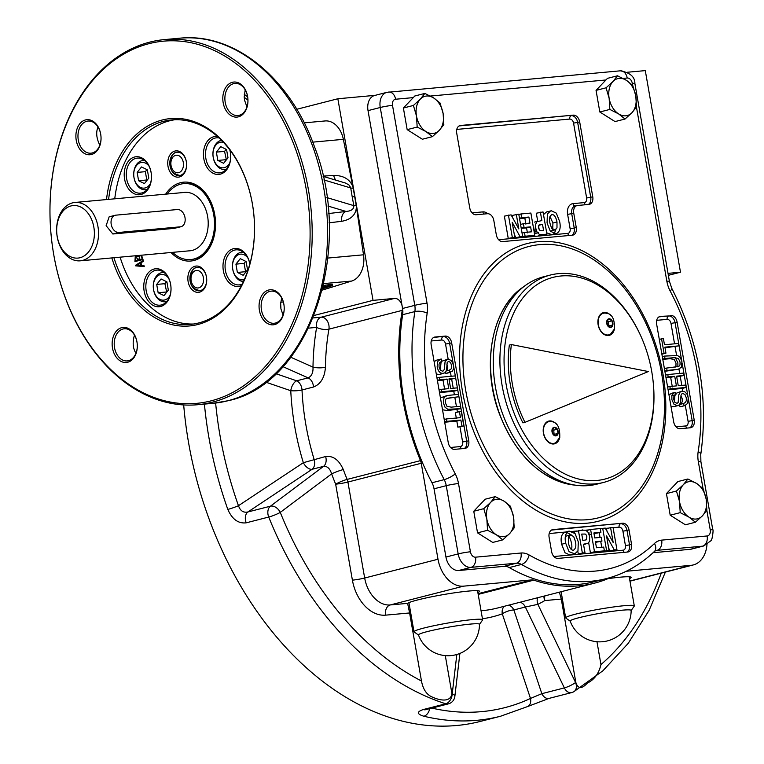<?xml version="1.0" encoding="UTF-8"?>
<svg xmlns="http://www.w3.org/2000/svg" width="764" height="764" viewBox="0 0 764 764"><rect width="100%" height="100%" fill="white"/><g stroke="black" fill="none" stroke-linecap="round" stroke-linejoin="round"><path stroke-width="1.15" d="M115.183 215.286L109.156 216.823L106.12 225.676L112.843 233.994L174.326 228.36L181.039 226.698A8.796 6.131 -104.4 0 1 180.361 226.812L118.869 232.447A8.796 6.131 -104.4 0 1 111.305 224.845A8.796 6.131 -104.4 0 1 115.183 215.286A8.796 6.131 -104.4 0 1 115.851 215.161L177.343 209.537A8.796 6.131 -104.4 0 1 184.907 217.129A8.796 6.131 -104.4 0 1 181.039 226.698M97.926 226.421A29.299 20.876 84.8 0 1 80.249 260.82A29.299 20.876 84.8 0 1 56.784 233.545A29.299 20.876 84.8 0 1 74.901 202.46A29.299 20.876 84.8 0 1 97.926 226.421M71.004 205.936A26.368 18.785 84.8 0 1 93.838 227.137A26.368 18.785 84.8 0 1 80.048 257.716A26.368 18.785 84.8 0 1 57.214 236.515A26.368 18.785 84.8 0 1 71.004 205.936M148.913 165.95A12.902 9.197 -95.2 0 0 140.757 162.598A12.902 9.197 -95.2 0 0 135.343 181.851A12.902 9.197 -95.2 0 0 150.508 183.35M138.599 180.734L137.157 172.416L141.521 166.953L147.337 169.809L148.789 178.127L144.425 183.589L138.599 180.734L146.803 179.979L145.351 171.671L137.157 172.416M144.692 160.612A14.669 10.448 -95.2 0 0 142.858 160.555A14.669 10.448 -95.2 0 0 141.684 160.755A14.669 10.448 -95.2 0 0 133.891 176.942A14.669 10.448 -95.2 0 0 145.542 189.758A14.669 10.448 -95.2 0 0 147.318 189.376M145.351 171.671L146.975 169.637M247.679 257.669A12.902 9.197 -95.2 0 0 239.524 254.316A12.902 9.197 -95.2 0 0 232.829 269.577A12.902 9.197 -95.2 0 0 244.375 279.538M237.375 272.442L235.923 264.134L240.288 258.671L246.103 261.527L247.555 269.835L243.191 275.298L237.375 272.442L245.569 271.697L244.117 263.379L235.923 264.134M243.458 252.321A14.669 10.448 -95.2 0 0 241.634 252.273A14.669 10.448 -95.2 0 0 240.45 252.473A14.669 10.448 -95.2 0 0 232.59 268.088A14.669 10.448 -95.2 0 0 243.487 281.505M244.117 263.379L245.75 261.345M200.321 290.626A11.737 8.356 84.8 0 1 199.375 290.788A11.737 8.356 84.8 0 1 190.055 280.531A11.737 8.356 84.8 0 1 196.3 267.581A11.737 8.356 84.8 0 1 197.236 267.419A11.737 8.356 84.8 0 1 206.557 277.676A11.737 8.356 84.8 0 1 200.321 290.626M183.627 192.499A29.328 20.895 84.8 0 1 184.554 192.385A29.328 20.895 84.8 0 1 207.856 218.026A29.328 20.895 84.8 0 1 192.261 250.401A29.328 20.895 84.8 0 1 189.902 250.802A29.328 20.895 84.8 0 1 188.975 250.859M190.704 259.569L191.735 259.474A38.133 27.17 -95.2 0 0 194.791 258.948A38.133 27.17 -95.2 0 0 215.066 216.861A38.133 27.17 -95.2 0 0 184.783 183.532L183.752 183.627A38.133 27.17 84.8 0 1 214.044 216.957A38.133 27.17 84.8 0 1 193.76 259.044A38.133 27.17 84.8 0 1 190.704 259.569A38.133 27.17 84.8 0 1 172.588 252.359M167.249 193.999A38.133 27.17 84.8 0 1 183.752 183.627M138.007 256.895L138.819 255.453L138.007 256.895L136.288 256.093L138.007 256.895M143.021 259.521L141.521 255.205L143.011 259.521L134.942 261.584L135.247 256.561L136.011 256.141L135.257 256.561L134.942 261.584M174.803 119.738A102.653 73.134 -95.2 0 0 169.637 120.788A102.653 73.134 -95.2 0 0 114.753 198.812M120.101 257.172A102.653 73.134 -95.2 0 0 193.512 324.012M241.462 285.631A19.062 13.58 84.8 0 1 239.877 286.175A19.062 13.58 84.8 0 1 223.374 270.857A19.062 13.58 84.8 0 1 233.335 248.739A19.062 13.58 84.8 0 1 249.847 264.029M199.547 292.163A13.198 9.407 84.8 0 1 188.211 274.753A13.198 9.407 84.8 0 1 204.093 270.685A13.198 9.407 84.8 0 1 199.547 292.163M160.66 306.469A19.062 13.58 84.8 0 1 144.291 281.333A19.062 13.58 84.8 0 1 167.23 275.451A19.062 13.58 84.8 0 1 160.66 306.469M165.664 194.151A39.594 28.211 84.8 0 1 211.322 202.966A39.594 28.211 84.8 0 1 194.018 260.476A39.594 28.211 84.8 0 1 171.002 252.502M229.859 150.002A19.062 13.58 84.8 0 1 220.328 174.163A19.062 13.58 84.8 0 1 203.51 156.295A19.062 13.58 84.8 0 1 217.425 136.489M179.435 176.952A13.198 9.407 84.8 0 1 168.109 159.552A13.198 9.407 84.8 0 1 183.981 155.484A13.198 9.407 84.8 0 1 179.435 176.952M141.111 194.457A19.062 13.58 84.8 0 1 124.742 169.322A19.062 13.58 84.8 0 1 147.681 163.439A19.062 13.58 84.8 0 1 141.111 194.457M144.234 266.588L135.696 265.872L135.581 265.251L143.174 260.553L143.317 261.355L141.034 262.797L141.521 265.576L144.09 265.786L144.234 266.588L135.686 265.872L135.581 265.251L143.174 260.553M323.726 283.606L351.669 281.047L322.179 290.139M323.42 285.507L332.311 284.151L332.598 285.583L322.523 288.754M312.743 142.142L343.361 139.334L352.806 186.464C349.683 179.101 343.332 175.424 333.744 175.433L323.057 176.112M323.115 176.36L345.634 183.093L348.947 184.974L350.647 187.505L352.194 196.759L354.859 196.701L356.139 205.296L353.827 205.631C353.999 209.049 351.421 210.998 346.102 211.447A8.796 6.274 -96.9 0 0 341.747 221.293C351.029 219.574 355.919 214.827 356.406 207.073L363.511 254.804A23.464 16.712 -95.2 0 1 351.669 281.047M280.655 302.936L280.923 308.78L280.589 304.062L281.658 297.922M244.203 95.987L244.595 100.361L244.222 97.209L245.177 89.799M323.888 179.941L350.743 187.954A8.796 1.222 170.7 0 0 353.159 188.211L354.859 196.701M343.361 139.334A23.464 16.712 -95.2 0 0 325.072 120.951L304.215 122.861M212.497 402.17A183.312 130.606 84.8 0 1 197.8 404.71A183.312 130.606 84.8 0 1 51.026 234.07A183.312 130.606 84.8 0 1 164.365 39.604A183.312 130.606 84.8 0 1 309.974 199.862A183.312 130.606 84.8 0 1 212.497 402.17M356.406 207.073L356.139 205.296M335.864 180.161A8.796 6.246 86.4 0 1 333.744 175.433M353.159 188.211L352.806 186.464M322.312 286.328L323.564 286.213L323.363 285.22M322.58 288.515L330.583 285.956L322.828 287.503M322.914 287.159C327.469 285.917 330.697 285.392 332.598 285.583M238.406 116.844A17.601 12.539 84.8 0 1 223.298 93.638A17.601 12.539 84.8 0 1 244.461 88.213A17.601 12.539 84.8 0 1 238.406 116.844M91.489 154.49A17.601 12.539 84.8 0 1 76.381 131.284A17.601 12.539 84.8 0 1 97.544 125.859A17.601 12.539 84.8 0 1 91.489 154.49M127.741 362.222A17.601 12.539 84.8 0 1 112.633 339.015A17.601 12.539 84.8 0 1 133.805 333.591A17.601 12.539 84.8 0 1 127.741 362.222M106.502 199.566A104.124 74.184 84.8 0 1 181.87 118.735A104.124 74.184 84.8 0 1 254.097 217.463A104.124 74.184 84.8 0 1 197.905 324.499A104.124 74.184 84.8 0 1 111.84 257.926M211.217 400.823A181.851 129.555 84.8 0 1 55.104 160.994A181.851 129.555 84.8 0 1 273.846 104.945A181.851 129.555 84.8 0 1 211.217 400.823M274.658 324.576A17.601 12.539 84.8 0 1 259.55 301.369A17.601 12.539 84.8 0 1 280.713 295.945A17.601 12.539 84.8 0 1 274.658 324.576M108.603 199.375A102.653 73.134 84.8 0 1 163.486 121.352A102.653 73.134 84.8 0 1 171.719 119.929A102.653 73.134 84.8 0 1 253.266 209.67A102.653 73.134 84.8 0 1 198.678 322.962A102.653 73.134 84.8 0 1 190.437 324.394A102.653 73.134 84.8 0 1 113.951 257.726M283.072 315.064L280.971 309M282.546 316.372A16.13 11.489 84.8 0 1 275.432 323.048A16.13 11.489 84.8 0 1 274.133 323.267A16.13 11.489 84.8 0 1 261.221 308.255A16.13 11.489 84.8 0 1 271.191 291.141A16.13 11.489 84.8 0 1 282.336 299.278A16.13 11.489 84.8 0 1 282.546 316.372M135.963 353.226C132.85 348.394 132.363 342.348 134.474 335.09M135.648 353.961A16.13 11.489 84.8 0 1 128.514 360.684A16.13 11.489 84.8 0 1 127.225 360.914A16.13 11.489 84.8 0 1 114.304 345.891A16.13 11.489 84.8 0 1 124.284 328.778A16.13 11.489 84.8 0 1 135.409 336.886A16.13 11.489 84.8 0 1 135.648 353.961M99.826 145.189C96.407 138.303 95.806 132.248 98.021 127.034M99.377 146.287A16.13 11.489 84.8 0 1 92.263 152.953A16.13 11.489 84.8 0 1 90.964 153.182A16.13 11.489 84.8 0 1 78.052 138.169A16.13 11.489 84.8 0 1 88.022 121.056A16.13 11.489 84.8 0 1 99.167 129.192A16.13 11.489 84.8 0 1 99.377 146.287M246.944 106.95L244.576 100.246M246.266 108.698A16.13 11.489 84.8 0 1 239.18 115.316A16.13 11.489 84.8 0 1 237.881 115.536A16.13 11.489 84.8 0 1 224.969 100.523A16.13 11.489 84.8 0 1 234.94 83.41A16.13 11.489 84.8 0 1 246.094 91.575A16.13 11.489 84.8 0 1 246.266 108.698M242.255 284.074A17.601 12.539 84.8 0 1 240.65 284.638A17.601 12.539 84.8 0 1 239.247 284.886A17.601 12.539 84.8 0 1 225.151 268.508A17.601 12.539 84.8 0 1 236.038 249.838A17.601 12.539 84.8 0 1 249.838 264.077M161.433 304.941A17.601 12.539 84.8 0 1 160.029 305.18A17.601 12.539 84.8 0 1 145.934 288.802A17.601 12.539 84.8 0 1 156.811 270.131A17.601 12.539 84.8 0 1 170.639 284.523A17.601 12.539 84.8 0 1 161.433 304.941M141.884 192.929A17.601 12.539 84.8 0 1 140.471 193.168A17.601 12.539 84.8 0 1 126.385 176.79A17.601 12.539 84.8 0 1 137.262 158.119A17.601 12.539 84.8 0 1 151.091 172.511A17.601 12.539 84.8 0 1 141.884 192.929M229.792 149.897A17.601 12.539 84.8 0 1 230.308 152.217A17.601 12.539 84.8 0 1 221.102 172.626A17.601 12.539 84.8 0 1 219.698 172.874A17.601 12.539 84.8 0 1 205.602 156.496A17.601 12.539 84.8 0 1 216.489 137.826A17.601 12.539 84.8 0 1 219.039 137.959M180.208 175.424A11.737 8.356 84.8 0 1 179.273 175.586A11.737 8.356 84.8 0 1 169.952 165.33A11.737 8.356 84.8 0 1 176.188 152.38A11.737 8.356 84.8 0 1 177.133 152.217A11.737 8.356 84.8 0 1 186.454 162.474A11.737 8.356 84.8 0 1 180.208 175.424M137.148 265.203L140.901 265.423L140.5 263.131L137.148 265.203L140.901 265.423L140.5 263.131L137.148 265.203M135.362 260.6L138.179 259.884L136.173 256.952L135.362 260.6L138.188 259.884L136.173 256.952L135.362 260.6M138.762 259.731L142.305 258.824L141.178 255.825L139.965 255.653L138.762 259.731L142.305 258.824L141.178 255.825L139.974 255.653L138.762 259.731M215.629 403.048A300.701 209.642 -104.4 0 0 238.463 505.711A8.796 0.821 160.4 0 1 227.815 509.416C232.18 519.3 238.32 523.77 246.218 522.824A8.796 6.131 -104.4 0 1 247.899 511.966C243.42 512.931 240.278 510.849 238.463 505.711L303.337 462.697A8.796 4.928 -123.6 0 0 312.094 469.287L247.899 511.966L270.418 506.198L323.573 466.346C327.345 466.088 330.029 468.599 331.624 473.89A8.796 0.936 159.7 0 1 343.294 469.564C339.006 459.909 333.114 455.554 325.617 456.509L303.337 462.697A209.651 146.163 75.6 0 1 290.769 390.719L265.929 382.21M508.518 605.203A8.796 6.131 75.6 0 1 513.857 609.949L525.336 607.008L564.357 687.906L541.838 693.674L530.483 698.449L502.292 613.855A8.796 2.769 161.5 0 1 513.857 609.949L541.838 693.674A8.796 6.131 -104.4 0 0 549.115 698.372A8.796 6.131 -104.4 0 1 549.115 698.372L527.676 706.528A8.796 6.255 65 0 1 527.666 706.528A8.796 6.255 65 0 0 530.483 698.449A300.701 209.642 -104.4 0 1 431.841 708.113M275.976 373.701L296.652 380.816A8.796 4.403 -71 0 0 290.769 390.719A8.796 1.786 177.3 0 0 302.009 389.965A8.796 6.131 75.6 0 0 296.652 380.816L308.131 377.874A8.796 6.131 -104.4 0 1 313.488 387.023C320.679 384.197 324.662 377.607 325.435 367.236A8.796 2.292 0.8 0 1 312.992 367.121C313.288 372.631 311.664 376.213 308.131 377.874L282.919 366.644M519.997 602.261A8.796 6.131 -104.4 0 1 525.336 607.008L537.875 604.353A8.796 6.236 63.5 0 1 537.636 597.734M456.834 654.471L452.231 693.798A8.796 5.787 107.6 0 1 445.746 703.787A8.796 6.131 75.6 0 0 448.306 703.892L425.787 709.66A8.796 6.131 -104.4 0 1 425.777 709.66A8.796 6.131 -104.4 0 1 423.237 709.555C416.581 711.828 416.791 714.053 423.867 716.24A8.796 5.921 -76.5 0 0 429.731 708.648M448.306 703.892A8.796 8.796 0 0 0 454.857 696.396A8.796 3.046 -173.3 0 0 452.231 693.798A299.173 208.572 -104.4 0 1 451.944 693.712L445.297 655.607M451.944 693.712C450.34 703.806 437.075 699.27 432.739 697.245C426.856 695.011 423.103 689.596 421.48 681.001L409.609 612.957L385.591 615.154A38.133 26.587 -104.4 0 1 352.405 580.153L335.654 484.175A8.796 0.707 170.1 0 0 347.916 482.046A8.796 6.131 75.6 0 0 347.152 479.41A8.796 1.261 -22.5 0 0 335.654 484.175A211.179 147.223 -104.4 0 1 331.624 473.89L280.273 512.396A8.796 6.064 -126.9 0 0 270.418 506.198A8.796 6.131 75.6 0 0 268.727 517.047A8.796 1.175 -21.9 0 0 280.273 512.396A299.173 208.572 -104.4 0 0 421.48 681.001M477.853 592.482A36.662 2.932 -9.9 0 0 479.505 591.26A36.662 2.932 -9.9 0 0 456.92 592.463A36.662 2.932 -9.9 0 0 417.765 599.912A36.662 2.932 -9.9 0 0 407.613 603.359L409.609 612.957M543.958 596.121A8.796 6.179 -120.7 0 0 544.799 600.58A211.179 147.223 75.6 0 1 537.875 604.353L575.569 682.51A8.796 1.748 154.3 0 1 564.357 687.906A8.796 6.131 75.6 0 0 571.644 692.595A8.796 8.796 0 0 0 573.802 691.726A8.796 6.198 -119.6 0 0 575.569 682.51A299.173 208.572 75.6 0 0 575.817 682.367C577.928 688.956 581.776 689.195 587.344 683.092C594.354 679.683 598.89 673.514 600.953 664.575L596.971 641.722M575.817 682.367L561.282 599.071L559.391 592.167M183.685 404.93A307.968 214.703 75.6 0 0 480.241 721.445L500.573 716.231L527.676 706.528M626.279 571.262L691.028 565.331A29.328 20.447 75.6 0 0 693.282 564.94A29.328 20.447 75.6 0 0 706.986 544.551M608.01 578.654A36.662 2.932 -9.9 0 1 631.179 577.374A36.662 2.932 -9.9 0 1 629.526 578.587M407.613 603.359L390.194 604.954A29.328 20.447 -104.4 0 1 364.667 578.023L347.916 482.046L421.25 463.261L438.001 559.238A29.328 20.447 75.6 0 0 463.519 586.16L531.82 579.905A8.796 6.131 75.6 0 1 533.788 580.153A202.384 141.092 75.6 0 0 594.583 583.142A202.384 141.092 75.6 0 0 611.295 577.221M421.25 463.261A8.796 6.131 75.6 0 0 420.486 460.625L347.152 479.41A202.384 141.092 -104.4 0 1 343.294 469.564M314.061 315.475L373.033 300.367L394.558 298.399A8.796 6.131 75.6 0 1 402.16 306.163L368.028 110.627A14.669 10.228 -104.4 0 1 374.637 95.481L386.861 92.349A14.669 10.228 -104.4 0 0 380.252 107.495L368.028 110.627M413.41 105.451L420.305 99.139L424.841 93.428L433.627 97.916L440.054 103.016L443.12 113.521L443.827 124.627L439.29 130.338L432.386 136.66L425.968 131.561L417.182 127.072L416.476 115.956L413.41 105.451L403.392 108.02L413.286 97.611L395.609 99.234A5.864 4.087 -104.4 0 0 392.515 105.365L427.047 303.212A23.464 16.359 -104.4 0 1 427.191 313.173A192.117 133.939 -104.4 0 0 455.239 473.871A8.796 2.034 152.3 0 1 444.209 479.63L431.985 482.762A200.913 140.07 -104.4 0 1 402.657 314.701A14.669 10.228 -104.4 0 0 402.561 308.475L402.265 306.784A8.796 6.131 75.6 0 1 402.246 310.375A202.384 141.092 75.6 0 0 420.486 460.625M668.022 273.359L680.485 272.223L668.366 275.327M706.824 510.276L710.234 529.834A8.796 0.707 170.1 0 1 712.793 529.882C713.671 528.316 712.296 541.189 710.721 540.874L703.663 545.974L691.439 549.106A14.669 10.228 -104.4 0 1 690.312 549.306L653.067 552.716M504.183 566.344L516.407 563.211A8.796 6.265 -95.2 0 0 521.01 553.012A23.464 16.359 -104.4 0 1 529.127 554.97A192.117 133.939 -104.4 0 0 654.471 543.5A8.796 5.873 -133.7 0 1 654.442 551.417C640.337 564.882 624.341 573.936 606.444 578.596L594.22 581.729A200.913 140.07 -104.4 0 1 509.263 567.576A14.669 10.228 -104.4 0 0 504.183 566.344L458.706 570.507A14.669 10.228 -104.4 0 1 445.947 557.051L434.038 488.798L446.252 485.675L458.171 553.919L445.947 557.051M431.985 482.762A14.669 10.228 -104.4 0 1 434.038 488.798M680.485 272.223L645.293 70.613L627.187 72.265M375.191 95.338L337.85 98.757L296.766 109.281M373.033 300.367L337.85 98.757M570.192 621.142L565.818 618.095A34.829 2.779 -9.9 0 1 565.675 617.895A34.829 2.779 -9.9 0 1 599.511 609.166A34.829 2.779 -9.9 0 1 634.301 605.919A34.829 2.779 -9.9 0 1 634.225 606.158L631.15 610.503M631.15 610.417A30.952 2.473 170.1 0 0 622.144 610.197A30.952 2.473 170.1 0 0 588.547 615.507A30.952 2.473 170.1 0 0 570.164 621.065A31.419 31.419 0 0 0 631.15 610.417M418.519 635.027L414.145 631.981A34.829 2.779 -9.9 0 1 414.002 631.78A34.829 2.779 -9.9 0 1 434.907 625.515A34.829 2.779 -9.9 0 1 472.505 619.594A34.829 2.779 -9.9 0 1 482.628 619.805A34.829 2.779 -9.9 0 1 482.552 620.043L479.477 624.389M479.477 624.312A30.952 2.473 170.1 0 0 470.471 624.083A30.952 2.473 170.1 0 0 436.874 629.393A30.952 2.473 170.1 0 0 418.491 634.951A31.419 31.419 0 0 0 479.477 624.312M617.513 75.779L607.495 78.348L596.054 90.381L606.072 87.812L612.976 81.49L617.513 75.779L626.299 80.277L632.716 85.367L635.791 95.872L636.498 106.989L631.962 112.7L625.057 119.022L615.039 121.581L599.826 111.993L596.054 90.381M625.057 119.022L618.639 113.922L609.844 109.424L599.826 111.993M609.844 109.424L609.147 98.317L606.072 87.812M609.147 98.317A19.062 13.294 -104.4 0 1 612.976 81.49A19.062 13.294 -104.4 0 1 626.299 80.277A19.062 13.294 75.6 0 1 635.791 95.872A19.062 13.294 -104.4 0 1 631.962 112.7A19.062 13.294 -104.4 0 1 618.639 113.922A19.062 13.294 -104.4 0 1 609.147 98.317M687.886 478.999L677.869 481.568L666.428 493.601L676.446 491.032L683.35 484.71L687.886 478.999L696.673 483.497L703.09 488.588L706.165 499.093L706.862 510.209L702.326 515.92L695.431 522.232L685.413 524.801L670.2 515.213L666.428 493.601M695.431 522.232L689.004 517.142L680.218 512.644L670.2 515.213M680.218 512.644L679.521 501.537L676.446 491.032M679.521 501.537A19.062 13.294 -104.4 0 1 683.35 484.71A19.062 13.294 -104.4 0 1 696.673 483.497A19.062 13.294 75.6 0 1 706.165 499.093A19.062 13.294 -104.4 0 1 702.326 515.92A19.062 13.294 -104.4 0 1 689.004 517.142A19.062 13.294 -104.4 0 1 679.521 501.537M495.215 496.638L485.197 499.207L473.766 511.24L483.784 508.671L490.679 502.359L495.215 496.638L504.001 501.136L510.428 506.236L513.494 516.741L514.201 527.848L509.664 533.558L502.76 539.881L492.742 542.44L477.538 532.852L473.766 511.24M502.76 539.881L496.342 534.781L487.556 530.292L477.538 532.852M487.556 530.292L486.849 519.176L483.784 508.671M486.849 519.176A19.062 13.294 -104.4 0 1 490.679 502.359A19.062 13.294 -104.4 0 1 504.001 501.136A19.062 13.294 75.6 0 1 513.494 516.741A19.062 13.294 -104.4 0 1 509.664 533.558A19.062 13.294 -104.4 0 1 496.342 534.781A19.062 13.294 -104.4 0 1 486.849 519.176M424.841 93.428L414.823 95.987L413.286 97.611M432.386 136.66L422.368 139.229L407.164 129.632L403.392 108.02M417.182 127.072L407.164 129.632M416.476 115.956A19.062 13.294 -104.4 0 1 420.305 99.139A19.062 13.294 -104.4 0 1 433.627 97.916A19.062 13.294 75.6 0 1 443.12 113.521A19.062 13.294 -104.4 0 1 439.29 130.338A19.062 13.294 -104.4 0 1 425.968 131.561A19.062 13.294 -104.4 0 1 416.476 115.956M611.993 320.794L609.061 318.951L606.864 321.262L607.59 325.416L610.512 327.259L612.709 324.948L611.993 320.794L608.421 321.711L607.189 320.928M604.209 313.106A11.145 7.774 -104.4 0 1 605.25 313.106C611.735 313.25 614.8 318.531 614.457 328.95L610.617 334.059A11.145 7.774 -104.4 0 1 608.889 334.842A11.145 7.774 -104.4 0 1 598.594 325.97A11.145 7.774 -104.4 0 1 603.359 313.25A11.145 7.774 -104.4 0 1 604.209 313.106M608.478 334.928A11.145 7.774 -104.4 0 1 608.077 335.052A11.145 7.774 -104.4 0 1 605.422 335.081M600.198 314.711A11.145 7.774 -104.4 0 1 602.538 313.46A11.145 7.774 -104.4 0 1 602.949 313.374M608.832 326.199L608.421 321.711M609.147 325.865L612.709 324.948M511.393 344.574L648.349 371.543L524.964 422.339A98.26 68.502 -104.4 0 1 511.393 344.574L509.349 345.099A98.26 68.502 75.6 0 0 522.92 422.864L524.964 422.339M670.735 315.446A7.334 5.109 -104.4 0 1 677.114 322.179L694.209 420.104A7.334 5.109 -104.4 0 1 690.904 427.678A7.334 5.109 -104.4 0 1 690.341 427.773L680.094 428.709A7.334 5.109 -104.4 0 1 673.714 421.976L656.62 324.06A7.334 5.109 -104.4 0 1 659.924 316.487A7.334 5.109 -104.4 0 1 660.488 316.382L668.701 315.971A7.334 5.109 -104.4 0 1 675.08 322.704L677.114 322.179M576.266 227.538A7.334 5.109 -104.4 0 1 572.962 235.102A7.334 5.109 -104.4 0 1 572.398 235.207L502.702 241.586A7.334 5.109 -104.4 0 1 496.323 234.854L493.811 220.452A7.334 5.109 75.6 0 0 487.432 213.719L476.163 214.751A7.334 5.109 -104.4 0 1 469.774 208.018L456.71 133.137A7.334 5.109 -104.4 0 1 460.014 125.563A7.334 5.109 -104.4 0 1 460.577 125.468L573.306 115.144A7.334 5.109 -104.4 0 1 579.685 121.877L592.759 196.759A7.334 5.109 -104.4 0 1 589.455 204.332A7.334 5.109 -104.4 0 1 588.891 204.427L577.613 205.468A7.334 5.109 75.6 0 0 577.049 205.564A7.334 5.109 75.6 0 0 573.745 213.137L576.266 227.538L574.222 228.054A7.334 5.109 -104.4 0 1 571.835 235.255M631.551 544.35A7.334 5.109 -104.4 0 1 628.247 551.923A7.334 5.109 -104.4 0 1 627.683 552.019L557.997 558.398A7.334 5.109 -104.4 0 1 551.618 551.665L549.106 537.264A7.334 5.109 -104.4 0 1 552.41 529.691A7.334 5.109 -104.4 0 1 552.974 529.595L622.66 523.216A7.334 5.109 -104.4 0 1 629.039 529.949L631.551 544.35L629.517 544.875A7.334 5.109 -104.4 0 1 627.129 552.066M454.628 449.356A7.334 5.109 -104.4 0 1 448.248 442.623L431.163 344.698A7.334 5.109 -104.4 0 1 434.468 337.125A7.334 5.109 -104.4 0 1 435.031 337.029L445.278 336.093A7.334 5.109 -104.4 0 1 451.658 342.826L468.743 440.742A7.334 5.109 -104.4 0 1 465.438 448.315A7.334 5.109 -104.4 0 1 464.875 448.42L454.628 449.356M434.124 361.678L436.473 360.207L439.892 359.376M440.322 370.206L440.99 362.785L441.726 361.334M441.793 361.238L447.981 359.099L451.428 360.57L453.472 365.163L453.52 368.802L452.288 371.314L445.87 373.5L445.603 372.374M684.821 405.646L684.105 405.779L683.551 403.488L685.47 402.466L686.32 400.517L686.292 397.777L684.955 394.491L682.806 393.479L681.65 394.023L681.02 395.408L680.304 403.067L679.206 404.91L677.391 405.703L673.943 404.232L671.89 399.639L671.852 396L673.074 393.489L675.424 392.343L675.968 394.635L673.924 396.144L673.733 399.362L674.937 402.437L677.133 403.316L678.155 402.427L678.824 394.883L679.96 392.199L682.195 391.149L684.85 391.808L686.989 394.109L688.23 397.777L687.715 403.325L684.821 405.646L680.027 406.82L679.482 404.538M679.75 404.462L681.392 403.516L682.252 401.568L682.223 398.818L680.972 395.637M677.935 405.608L673.858 406.649L670.954 406.19M609.061 550.424L606.606 550.643L602.71 528.344L605.269 528.115L613.196 542.526L610.589 527.628L613.043 527.399L616.94 549.698L614.294 549.946L606.52 535.879L609.061 550.424L602.471 551.341M601.765 547.272L600.733 541.409M600.046 537.455L599.234 532.766M606.95 531.171L606.52 528.669L610.589 527.628M616.94 549.698L610.216 550.987L608.669 548.18M604.372 550.854L594.487 551.751L590.601 529.462L600.265 528.573L600.915 532.327L593.886 532.976L594.755 537.932L601.297 537.34L601.956 541.093L595.414 541.695L596.464 547.759L603.722 547.091L604.372 550.854L590.419 552.802L588.681 542.86M586.542 530.588L590.601 529.462M600.915 532.327L594 533.635M601.956 541.093L595.528 542.354M588.242 532.498L589.598 536.538L589.665 540.654L588.452 543.099L583.505 544.216L584.976 552.63L578.262 553.91L577.794 551.236M574.614 533.033L574.366 531.61L582.645 530.187L585.797 530.226L588.194 532.413M574.805 553.871L569.065 551.665L565.694 543.204C564.415 536.882 565.57 532.852 569.161 531.114L575.063 533.549L578.31 541.915L577.966 550.825L574.805 553.871L569.934 555.056L564.988 552.716L561.626 544.255C560.337 537.923 561.492 533.893 565.093 532.155L566.009 532.002L571.186 534.848M465.83 391.101A140.051 97.639 -104.4 0 1 510.658 254.097A140.051 97.639 -104.4 0 1 628.82 294.121A140.051 97.639 -104.4 0 1 661.576 373.176A140.051 97.639 -104.4 0 1 663.123 428.002A140.051 97.639 -104.4 0 1 567.566 518.67A140.051 97.639 -104.4 0 1 465.83 391.101M512.625 217.664L512.233 215.429L518.766 214.159L522.652 236.458L516.025 237.728L514.344 234.672M522.652 236.458L520.093 236.687L512.176 222.276L514.774 237.174L508.251 238.444L504.355 216.145L511.078 214.856L518.842 228.923L516.311 214.378M534.771 235.341L525.107 236.229L524.448 232.476L531.477 231.826L530.617 226.87L524.066 227.462L523.416 223.709L529.958 223.107L528.898 217.043L521.65 217.711L520.991 213.949L530.875 213.051L534.771 235.341L530.693 236.391L520.962 236.888M527.408 232.867L526.539 227.911L521.249 228.398M525.88 224.148L524.83 218.093L519.53 218.571M537.789 221.627L536.318 213.223L543.032 211.934L546.928 234.233L541.323 235.417M555.867 229.525L554.377 233.316L552.133 234.739L546.68 232.81M543.5 214.608L546.489 211.972L551.36 210.797L556.307 213.137L559.668 221.598C560.957 227.92 559.802 231.95 556.202 233.688L550.309 231.253L547.062 222.887L547.396 213.977L550.558 210.931M678.9 345.872L664.89 347.152L665.941 353.149L664.078 353.321L661.557 338.853L663.41 338.681L664.47 344.745L678.48 343.466L678.9 345.872L665.005 347.811M686.158 387.434L670.286 388.886L669.866 386.498L676.417 385.896L674.746 376.327L668.194 376.929L667.784 374.541L683.646 373.08L684.066 375.477L676.589 376.155L678.26 385.724L685.738 385.046L686.158 387.434L682.08 388.475L668.089 389.764M672.339 386.937L670.668 377.378L665.998 377.798M684.066 375.477L676.713 376.824M675.328 357.6L677.869 362.814L677.897 366.863M668.93 394.606L675.424 392.343M674.44 401.654L674.946 395.017M675.691 393.479L681.536 391.263M678.231 369.279L667.067 370.454L666.647 368.057L678.833 366.462L680.027 364.781L680.075 362.126L678.384 358.459L674.135 357.657L664.986 358.488L664.565 356.081L677.62 355.537L680.352 357.609L681.946 361.773L681.354 367.322L678.231 369.279L664.871 371.323M675.051 367.293L675.959 365.822L675.997 363.167L674.306 359.5L670.066 358.698L662.78 359.366M463.815 425.949L461.953 426.121L460.893 420.057L446.883 421.336L446.462 418.93L460.472 417.65L459.431 411.653L461.284 411.481L463.815 425.949L457.875 427.162L456.824 421.098L444.686 422.215M456.404 418.691L455.354 412.694L459.431 411.653M444.696 389.688L443.034 380.119L437.428 380.634M455.497 378.304L448.955 378.906L450.626 388.475L457.168 387.873L457.588 390.261L441.716 391.722L441.296 389.325L448.774 388.647L447.102 379.078L439.634 379.756L439.214 377.368L455.077 375.917L455.497 378.304L449.07 379.565M457.588 390.261L453.51 391.311L439.52 392.591M460.807 408.711L447.742 409.265L445.02 407.193L443.426 403.029L444.008 397.481L447.131 395.523L458.295 394.348L458.715 396.745L446.539 398.34L445.336 400.021L445.297 402.676L446.988 406.343L451.228 407.145L460.386 406.305L460.807 408.711L447.57 410.602L442.518 409.771M450.435 372.364L445.87 373.5M446.348 370.827L447.37 369.7L447.561 366.481L446.854 364.189M449.948 372.46L449.394 370.168L451.438 368.659L451.629 365.44L450.426 362.365L448.554 361.429L447.207 362.375L446.548 369.919L445.402 372.603L439.099 374.694L436.263 373.911M440.446 397.901L447.131 395.523M458.715 396.745L446.243 398.56M568.378 542.812C569.552 548.218 571.329 550.643 573.707 550.08C576.6 547.826 576.562 543.28 573.592 536.452L570.269 534.915L568.378 536.939L568.378 542.812M571.348 549.45C573.372 545.525 568.97 534.638 568.559 536.49M570.269 534.915L565.427 536.318M584.976 552.63L578.262 553.91M582.33 552.869L578.443 530.569M581.738 534.084L582.856 540.463L586.217 539.861L586.905 536.844L586.227 534.991L585.195 534.046L581.738 534.084M582.76 539.957L582.053 535.889M594.487 551.751L590.419 552.802M606.606 550.643L602.529 551.694M602.71 528.344L600.332 528.955M614.294 549.946L610.216 550.987M556.994 221.99C555.81 216.584 554.034 214.159 551.656 214.722C548.762 216.976 548.8 221.522 551.78 228.35L555.094 229.888L556.985 227.863L556.994 221.99L552.916 223.031L549.946 216.393M552.725 229.353L552.916 223.031M546.928 234.233L539.575 234.577L537.178 232.38M537.13 232.304L535.765 228.264L535.707 224.148L536.92 221.703L541.857 220.586L540.387 212.172M539.241 229.954L538.524 225.886M542.516 224.339L539.145 224.941L538.467 227.958L540.177 230.757L543.624 230.718L542.516 224.339L538.811 225.294M535.535 225.772L534.876 230.527L533.969 230.757M535.268 231.129L536.92 231.931M520.991 213.949L518.823 214.512M525.107 236.229L521.029 237.27M524.448 232.476L522.06 233.087M530.617 226.87L526.539 227.911M524.066 227.462L521.21 228.197M523.416 223.709L520.551 224.435M528.898 217.043L524.83 218.093M521.65 217.711L519.482 218.265M520.093 236.687L516.025 237.728M514.774 237.174L508.251 238.444M512.319 237.403L508.432 215.104M675.968 394.635L671.919 395.666M684.105 405.779L680.027 406.82M683.551 403.488L679.568 404.509M670.286 388.886L668.032 389.468M669.866 386.498L667.621 387.071M674.746 376.327L670.668 377.378M668.194 376.929L665.95 377.502M667.784 374.541L665.53 375.114M666.647 368.057L664.403 368.64M664.986 358.488L662.732 359.07M664.565 356.081L662.312 356.664M667.067 370.454L664.814 371.027M665.941 353.149L661.882 354.19M664.078 353.321L661.825 353.904M661.557 338.853L659.303 339.426M449.394 370.168L446.31 370.96M443.836 373.539L440.522 372.994L438.383 370.693L437.142 367.026L437.657 361.477L440.551 359.156M441.267 359.023L441.544 361.382M441.812 361.315L439.892 362.337L439.042 364.285L439.071 367.026L440.408 370.311L442.881 371.275L444.352 369.394L445.068 361.735L447.427 359.195M439.634 379.756L437.38 380.338M439.214 377.368L436.96 377.941M441.716 391.722L439.462 392.295M441.296 389.325L439.052 389.907M447.102 379.078L443.034 380.119M446.883 421.336L444.638 421.919M446.462 418.93L444.218 419.512M461.953 426.121L457.875 427.162M460.893 420.057L456.824 421.098M551.894 421.785A11.737 8.175 75.6 0 0 548.218 421.25M554.024 443.932A11.737 8.175 75.6 0 0 556.994 441.688M559.792 437.314A11.737 8.175 -104.4 0 1 554.54 443.827A11.737 8.175 -104.4 0 1 543.71 434.487A11.737 8.175 -104.4 0 1 548.724 421.088A11.737 8.175 -104.4 0 1 556.45 424.278M553.785 443.397A11.145 7.774 -104.4 0 1 553.384 443.512A11.145 7.774 -104.4 0 1 550.729 443.54M545.506 423.17A11.145 7.774 -104.4 0 1 547.845 421.919A11.145 7.774 -104.4 0 1 548.256 421.833M606.587 313.326A11.737 8.175 75.6 0 0 602.911 312.782M608.727 335.463A11.737 8.175 75.6 0 0 611.687 333.228M614.485 328.854A11.737 8.175 -104.4 0 1 609.242 335.358A11.737 8.175 -104.4 0 1 598.403 326.027A11.737 8.175 -104.4 0 1 603.417 312.629A11.737 8.175 -104.4 0 1 611.143 315.809M561.139 275.976A104.124 72.59 75.6 0 0 505.548 380.673A104.124 72.59 75.6 0 0 590.773 480.671A104.124 72.59 75.6 0 0 653.382 384.216A104.124 72.59 75.6 0 0 641.34 337.191A104.124 72.59 75.6 0 0 561.139 275.976M641.34 337.191L641.053 336.561A107.055 74.633 75.6 0 0 558.599 273.627A107.055 74.633 75.6 0 0 550.366 275.04A107.055 74.633 75.6 0 0 504.641 397.27A107.055 74.633 75.6 0 0 603.512 482.456A107.055 74.633 75.6 0 0 653.449 384.903L653.382 384.216M550.366 275.04L543.72 276.74A107.055 74.633 75.6 0 0 525.804 285.153A107.055 74.633 75.6 0 0 497.994 398.98A107.055 74.633 75.6 0 0 577.106 485.398A107.055 74.633 75.6 0 0 596.865 484.156L603.512 482.456M554.139 434.668L553.728 430.17L552.487 429.387M555.82 435.728L558.016 433.417L557.29 429.253L554.368 427.41L552.171 429.721L552.897 433.885L555.82 435.728M554.454 434.324L558.016 433.417M553.728 430.17L557.29 429.253M549.517 421.566A11.145 7.774 -104.4 0 1 550.558 421.566C557.042 421.709 560.107 427 559.754 437.419L555.925 442.528A11.145 7.774 -104.4 0 1 554.196 443.311A11.145 7.774 -104.4 0 1 543.901 434.439A11.145 7.774 -104.4 0 1 548.667 421.709A11.145 7.774 -104.4 0 1 549.517 421.566M166.714 292.173L164.9 283.683L166.523 281.649M158.148 292.746L156.706 284.428L161.07 278.965L166.886 281.821L168.338 290.139L163.973 295.601L158.148 292.746L166.351 291.991M164.9 283.683L156.706 284.428M164.241 272.624A14.669 10.448 -95.2 0 0 162.417 272.567A14.669 10.448 -95.2 0 0 161.233 272.767A14.669 10.448 -95.2 0 0 153.44 288.954A14.669 10.448 -95.2 0 0 165.091 301.77A14.669 10.448 -95.2 0 0 166.867 301.388M168.462 277.962A12.902 9.197 -95.2 0 0 160.306 274.61A12.902 9.197 -95.2 0 0 154.891 293.853A12.902 9.197 -95.2 0 0 170.057 295.362M226.383 159.857L224.568 151.368L226.192 149.333M217.826 160.44L216.374 152.122L220.739 146.659L226.555 149.515L228.006 157.823L223.642 163.286L217.826 160.44L226.02 159.686M224.568 151.368L216.374 152.122M221.503 140.337A14.669 10.448 -95.2 0 0 220.901 140.461A14.669 10.448 -95.2 0 0 213.108 156.649A14.669 10.448 -95.2 0 0 224.759 169.465A14.669 10.448 -95.2 0 0 226.536 169.083M223.451 142.352A12.902 9.197 -95.2 0 0 219.975 142.305A12.902 9.197 -95.2 0 0 214.56 161.548A12.902 9.197 -95.2 0 0 229.725 163.057M174.326 228.36L180.361 226.812M112.843 233.994L118.869 232.447M175.672 155.35A8.796 6.265 84.8 0 1 183.226 166.963A8.796 6.265 84.8 0 1 172.635 169.675A8.796 6.265 84.8 0 1 175.672 155.35M353.57 190.265L355.823 203.224M329.093 222.821L341.747 221.293M327.871 258.06L363.511 254.804M164.365 39.604L179.741 38.2A183.312 130.606 84.8 0 1 325.349 198.449A183.312 130.606 84.8 0 1 227.873 400.766A183.312 130.606 84.8 0 1 213.166 403.306L197.8 404.71M247.947 100.151L244.232 97.286M326.935 197.609L353.827 205.631L352.194 196.759M328.596 213.557L346.102 211.447L327.937 206.032M283.329 301.99L280.722 302.219M504.46 606.234A8.796 6.293 -109.6 0 0 502.292 613.855A209.651 146.163 75.6 0 1 482.437 618.764M325.617 456.509A8.796 6.131 -104.4 0 1 323.573 466.346L312.094 469.287A8.796 6.131 75.6 0 0 314.138 459.45A202.384 141.092 -104.4 0 1 302.009 389.965L313.488 387.023M204.418 404.108A307.968 214.703 75.6 0 0 227.815 509.416M423.237 709.555L445.746 703.787A307.968 214.703 -104.4 0 1 268.727 517.047L246.218 522.824M423.867 716.24A307.968 214.703 75.6 0 0 500.573 716.231M308.551 328.128L316.63 327.393A211.179 147.223 75.6 0 0 312.992 367.121L290.788 357.237M630.052 581.585A38.133 26.587 75.6 0 0 630.3 581.079M561.282 599.071L544.799 600.58A8.796 6.265 84.8 0 1 544.894 595.872M594.583 583.142L497.555 608.01A202.384 141.092 -104.4 0 1 481.043 610.77M463.519 586.16L390.194 604.954A8.796 6.265 -95.2 0 0 385.591 615.154M438.001 559.238L364.667 578.023A8.796 0.707 -9.9 0 1 352.405 580.153M313.078 317.929L321.233 317.184A8.796 6.265 -95.2 0 0 316.63 327.393A8.796 3.419 -170.2 0 0 328.921 329.16A202.384 141.092 75.6 0 0 325.435 367.236M600.953 664.575A299.173 208.572 75.6 0 0 661.252 573.153M691.028 565.331L629.947 580.984M533.788 580.153L478.188 594.402M478.063 593.685L531.82 579.905M402.246 310.375L328.921 329.16A8.796 6.131 75.6 0 0 321.233 317.184L394.558 298.399M402.16 306.163L402.265 306.784M609.032 318.789A4.403 3.066 -104.4 0 1 612.833 325.025A4.403 3.066 -104.4 0 1 607.504 325.512A4.403 3.066 -104.4 0 1 609.032 318.789M430.38 96.044L605.947 79.972M455.239 473.871A23.464 16.359 -104.4 0 1 458.515 483.545A8.796 0.707 170.1 0 0 446.252 485.675A14.669 10.228 -104.4 0 0 444.209 479.63A200.913 140.07 -104.4 0 1 414.881 311.569L402.657 314.701M521.01 553.012L475.533 557.176A5.864 4.087 -104.4 0 1 470.423 551.789L458.515 483.545M654.471 543.5A23.464 16.359 -104.4 0 1 661.662 540.129L707.139 535.965A5.864 4.087 -104.4 0 0 710.234 529.834M671.804 288.4A8.796 2.034 152.3 0 1 670.124 290.931A23.464 16.359 -104.4 0 1 666.848 281.257A8.796 0.707 170.1 0 1 669.407 281.314L671.804 288.4C699.041 342.081 708.696 397.461 700.76 454.551L700.884 461.637A8.796 0.707 170.1 0 0 698.325 461.59L703.023 488.521M698.325 461.59A23.464 16.359 -104.4 0 1 698.172 451.629A192.117 133.939 -104.4 0 0 670.124 290.931M623.052 78.405L627.215 78.023A5.864 4.087 -104.4 0 1 632.325 83.41L632.649 85.301M636.45 107.055L666.848 281.257M662.846 373.233A143.336 99.931 -104.4 0 1 533.874 508.881A143.336 99.931 -104.4 0 1 491.328 265.098A143.336 99.931 -104.4 0 1 662.846 373.233M431.23 340.983A4.403 3.066 -104.4 0 1 431.459 340.954L441.707 340.018A4.403 3.066 -104.4 0 1 445.536 344.058L448.153 359.09M685.318 405.493L688.087 421.336A4.403 3.066 -104.4 0 1 685.766 425.94L676.006 426.828M566.009 532.002L576.658 531.028M585.692 530.197L588.815 529.91M600.313 528.86L600.934 528.803M605.422 528.392L608.812 528.086M613.091 527.695L619.088 527.141A4.403 3.066 -104.4 0 1 622.918 531.181L625.429 545.582A4.403 3.066 -104.4 0 1 623.109 550.185L553.91 556.517M606.444 578.596A200.913 140.07 -104.4 0 1 521.478 564.443L509.263 567.576M529.127 554.97A8.796 5.214 -60.1 0 1 521.478 564.443A14.669 10.228 -104.4 0 0 516.407 563.211L470.93 567.375L458.706 570.507M475.533 557.176A8.796 6.265 84.8 0 1 470.93 567.375A14.669 10.228 -104.4 0 1 458.171 553.919A8.796 0.707 170.1 0 1 470.423 551.789M402.561 308.475L414.785 305.342L380.252 107.495A8.796 0.707 170.1 0 1 392.515 105.365M703.663 545.974A14.669 10.228 -104.4 0 1 702.536 546.174L690.312 549.306M707.139 535.965A8.796 6.265 -95.2 0 1 702.536 546.174L657.059 550.338A8.796 6.265 -95.2 0 0 661.662 540.129M655.283 550.796L657.059 550.338A14.669 10.228 -104.4 0 0 655.932 550.529L654.442 551.417M459.47 125.754L460.577 125.468M459.097 125.936L573.306 115.144M456.776 129.422A4.403 3.066 -104.4 0 1 457.006 129.393L569.734 119.069A2.932 2.091 84.8 0 1 571.271 115.67A7.334 5.109 -104.4 0 1 577.651 122.402L579.685 121.877M569.734 119.069A4.403 3.066 -104.4 0 1 573.563 123.109L577.651 122.402L590.715 197.284L592.759 196.759M573.563 123.109L586.637 197.991L590.715 197.284A7.334 5.109 -104.4 0 1 588.328 204.485M569.104 235.503A2.932 2.091 84.8 0 1 567.814 233.364A4.403 3.066 -104.4 0 0 570.135 228.77L567.623 214.369L571.711 213.653A7.334 5.109 -104.4 0 1 575.015 206.079L577.049 205.564M570.135 228.77L574.222 228.054L571.711 213.653L573.745 213.137M551.207 234.892L498.615 239.705M567.814 233.364L551.321 234.882M567.623 214.369A10.266 7.153 -104.4 0 1 573.038 203.625A2.932 2.091 -95.2 0 0 575.216 206.032M586.637 197.991A4.403 3.066 -104.4 0 1 584.317 202.594L573.038 203.625M484.137 214.025A2.932 2.091 84.8 0 1 482.858 211.886L472.066 212.869M482.858 211.886A10.266 7.153 -104.4 0 1 487.747 213.71M551.866 529.882L552.974 529.595M551.493 530.073L622.66 523.216M619.088 527.141A2.932 2.091 84.8 0 1 620.626 523.741A7.334 5.109 -104.4 0 1 627.005 530.474L629.039 529.949M622.918 531.181L627.005 530.474L629.517 544.875L625.429 545.582M549.173 533.558A4.403 3.066 -104.4 0 1 549.402 533.52L565.895 532.011M656.687 320.345A4.403 3.066 -104.4 0 1 656.916 320.307L667.163 319.371A4.403 3.066 -104.4 0 1 670.993 323.411L675.08 322.704L681.698 360.646M682.109 362.957L687.982 396.64M688.383 398.932L692.174 420.63L694.209 420.104M688.087 421.336L692.174 420.63A7.334 5.109 -104.4 0 1 689.777 427.821M659.38 316.668L660.488 316.382M659.007 316.859L668.701 315.971A2.932 2.091 84.8 0 0 667.163 319.371M670.993 323.411L674.555 343.819M675.08 346.846L676.56 355.298M678.957 369.06L679.721 373.443M680.246 376.451L681.813 385.4M682.338 388.408L682.815 391.139M433.923 337.316L435.031 337.029M433.551 337.497L445.278 336.093M441.707 340.018A2.932 2.091 84.8 0 1 443.235 336.609A7.334 5.109 -104.4 0 1 449.624 343.342L451.658 342.826M445.536 344.058L449.624 343.342L466.708 441.267L468.743 440.742M459.995 426.923L462.621 441.974L466.708 441.267A7.334 5.109 -104.4 0 1 464.321 448.468M462.621 441.974A4.403 3.066 -104.4 0 1 460.3 446.577L450.54 447.475M450.473 372.354L451.152 376.27M451.677 379.288L453.243 388.236M453.768 391.244L454.37 394.711M454.895 397.719L456.461 406.668M456.987 409.695L457.416 412.168M427.047 303.212A8.796 0.707 170.1 0 0 414.785 305.342A14.669 10.228 -104.4 0 1 414.881 311.569A8.796 3.304 -171.1 0 1 427.191 313.173M624.389 552.324A2.932 2.091 84.8 0 1 623.109 550.185M549.402 533.52A2.932 2.091 84.8 0 1 549.345 532.957M584.317 202.594A2.932 2.091 -95.2 0 0 585.596 204.733M457.006 129.393A2.932 2.091 84.8 0 1 456.948 128.82M431.459 340.954A2.932 2.091 84.8 0 1 431.393 340.381M461.59 448.716A2.932 2.091 84.8 0 1 460.3 446.577M685.766 425.94A2.932 2.091 -95.2 0 0 687.046 428.079M656.859 319.744A2.932 2.091 -95.2 0 0 656.916 320.307M565.694 543.204L561.626 544.255M632.325 83.41A8.796 0.707 -9.9 0 1 634.874 83.457C634.96 76.858 630.099 72.647 620.301 70.823L386.861 92.349M627.215 78.023A8.796 6.265 -95.2 0 0 620.301 70.823M700.76 454.551A8.796 3.304 -171.1 0 0 698.172 451.629M395.609 99.234A8.796 6.265 -95.2 0 0 388.695 92.033M525.804 285.153L522.614 287.436A105.594 73.611 75.6 0 0 495.187 399.696A105.594 73.611 75.6 0 0 573.22 484.939L577.106 485.398M554.339 427.248A4.403 3.066 -104.4 0 1 558.131 433.484A4.403 3.066 -104.4 0 1 552.811 433.971A4.403 3.066 -104.4 0 1 554.339 427.248M195.775 270.561A8.796 6.265 84.8 0 1 203.329 282.164A8.796 6.265 84.8 0 1 192.748 284.877A8.796 6.265 84.8 0 1 195.775 270.561M185.49 192.337L74.901 202.46M190.828 250.688L80.249 260.82M145.542 189.758L147.108 189.615M142.858 160.555L144.434 160.411M241.634 252.273L243.2 252.12M178.155 152.122L176.99 152.322C173.237 152.16 170.926 156.276 170.066 164.642C170.238 170.706 173.648 174.326 180.294 175.491M179.741 38.2C234.319 32.298 290.186 78.071 314.319 146.306C354.639 248.443 310.432 383.318 228.321 400.68L213.166 403.306M244.279 94.316L247.67 96.923M454.857 696.396L459.89 653.411M425.787 709.66L424.985 709.785M571.644 692.595L549.125 698.372M573.802 691.726L602.872 670.811L628.199 643.384L649.19 610.197L665.387 572.093M693.282 564.94L629.975 581.165M634.301 605.919L629.211 576.791M565.675 617.895L561.11 591.728M482.628 619.805L477.538 590.677M414.002 631.78L408.921 602.653M603.359 313.25L602.538 313.46M608.889 334.842L608.077 335.052M569.161 531.114L565.093 532.155M580.965 530.34L581.499 530.197M581.07 530.331L582.865 529.872M581.92 530.254L582.884 530.006M588.614 533.205L589.34 533.024M589.149 534.619L590.448 534.284M583.572 544.579L585.854 543.987M555.094 229.888L551.016 230.938M556.202 233.688L552.133 234.739M540.282 235.503L544.35 234.452M539.795 235.646L543.863 234.596M540.053 235.178L542.029 234.672M538.419 235.98L542.497 234.93M539.25 235.388L542.048 234.672M538.41 235.847L542.478 234.796M534.227 232.246L536.022 231.778M534.332 233.708L538.41 232.657M534.084 231.435L536.433 230.833M534.475 222.104L537.512 221.321M671.737 395.714L675.806 394.673M674.927 392.438L670.849 393.479M669.407 281.314L634.874 83.457M712.793 529.882L700.884 461.637M522.614 287.436C491.892 308.178 481.291 364.648 498.777 412.264C515.175 454.647 539.986 478.875 573.22 484.939M548.667 421.709L547.845 421.919M554.196 443.311L553.384 443.512M198.268 267.333L197.093 267.534C193.34 267.371 191.029 271.478 190.169 279.853C190.341 285.917 193.75 289.527 200.407 290.692M165.091 301.77L166.657 301.627M162.417 272.567L163.983 272.423M224.759 169.465L226.325 169.322"/></g></svg>
